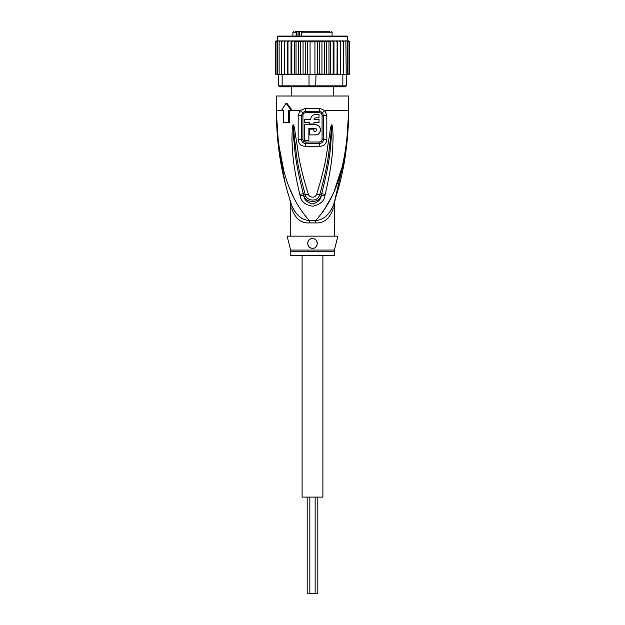 <?xml version="1.0" encoding="UTF-8"?>
<svg xmlns="http://www.w3.org/2000/svg" width="625" height="625" viewBox="0 0 625 625"><rect width="100%" height="100%" fill="white"/><g stroke="black" fill="none" stroke-linecap="round" stroke-linejoin="round"><path stroke-width="0.94" d="M317.812 497.102L317.812 593.75L307.188 593.75L307.188 497.102M322.891 255.477L322.891 497.102L302.109 497.102L302.109 255.477M297.602 31.25L296.148 32.219L296.891 32.219L296.891 36.086M305.367 31.25L297.805 31.25L298.148 31.734L295.484 31.25M320.438 31.25L305.75 31.25M292.93 36.086L292.93 32.219L296.148 32.219L296.148 36.086M301.734 36.086L301.734 32.219L332.07 32.219L332.07 36.086M333.766 96.008L333.766 86.82M291.234 96.008L291.234 86.82M322.234 31.25L328.883 31.25M329.797 31.25L303.242 31.25M298.164 31.25L299.953 31.25M316.789 31.25L317.305 31.25M299.469 32.219L299.469 31.25M299.719 36.086L299.719 31.734L298.148 31.734L298.148 36.086M297.242 31.734L296.891 32.219M301.734 32.219L302.352 31.25L301.516 32.219L301.516 36.086M348.883 40.93L349.633 41.883L348.719 40.914L347.539 40.914L347.539 36.562L347.055 36.086L312.5 36.086L341.977 36.086M283.023 36.086L312.5 36.086L277.945 36.086L277.461 36.562L347.539 36.562M330.359 74.742L331.375 74.742L329.852 74.742L330.359 74.742L330.359 40.914L328.961 41.883L328.961 73.773L326.641 74.742L318.148 74.742L326.32 74.742L326.32 40.914L293.625 40.914L291.828 41.883L291.828 73.773L293.625 74.742L295.148 74.742L296.039 73.773L298.359 74.742L315.992 74.742L315.688 86.82L342.172 86.82L342.836 85.859L346.328 85.859L345.359 86.82L342.172 86.82M326.102 40.914L324.461 41.883L321.938 40.945L319.758 41.883L317.305 41.102L314.938 41.883L310.062 41.883L307.695 41.102L305.242 41.883L303.062 40.945L300.539 41.883L298.898 40.914M287.727 74.742L287.727 40.914L285.922 40.914L284.523 41.883L284.523 73.773L284.602 74.742L289.461 74.742L282.164 74.742L282.164 85.859L278.672 85.859L279.641 86.82L309.312 86.82L309.008 85.859L342.836 85.859L342.836 74.742L337.141 74.742L340.398 74.742L340.477 73.773L339.078 74.742M309.312 86.82L315.688 86.82M309.008 74.742L309.008 85.859L282.164 85.859L282.828 86.82M282.164 74.742L278.672 74.742L278.672 85.859M345.875 41.883L344.555 40.914L345.438 40.914L345.875 41.883L346.328 85.859M345.875 74.742L342.836 74.742M318.148 74.742L315.992 74.742M335.539 74.742L333.562 74.742L337.141 74.742L337.031 73.773L335.539 74.742M306.852 74.742L298.898 74.742L300.539 73.773L303.062 74.711L303.062 40.945M298.68 40.914L298.68 74.742L291.031 74.742L291.828 73.773M284.523 73.773L285.922 74.742M278.516 74.742L277.875 74.742L277.266 73.773L278.672 74.742L276.773 74.742L276.008 73.773L277.164 74.742M277.766 40.914L276.414 40.914L275.367 41.883L275.367 73.773L276.281 74.742L275.367 73.773L276.414 74.742L277.766 74.742M276.281 74.742L277.461 74.742M347.234 74.742L348.883 74.727M348.719 74.742L349.633 73.773L348.719 74.742L347.539 74.742M349.602 74.016L348.586 74.742M347.836 74.742L348.992 73.773L347.836 74.742L346.344 74.742L347.125 74.742L347.734 73.773L346.484 74.742M287.859 74.742L287.969 73.773L289.461 74.742L291.031 74.742L291.031 40.914L289.461 40.914L287.969 41.883L287.969 73.773M331.375 74.742L333.562 74.742L333.172 73.773L331.375 74.742M326.32 74.742L329.852 74.742L328.961 73.773M316.633 74.477L319.758 73.773L321.938 74.711L324.461 73.773L326.102 74.742M314.938 41.883L314.938 74.742M310.062 41.883L310.062 74.742M305.242 41.883L305.242 73.773L307.695 74.562L307.695 41.102M307.695 74.562L308.367 74.477M303.062 74.711L305.242 73.773M321.938 74.711L321.938 40.945M324.461 41.883L324.461 73.773M319.758 41.883L319.758 73.773M317.305 74.562L317.305 41.102M300.539 41.883L300.539 73.773M285.922 40.914L284.602 40.914L284.523 41.883M289.461 40.914L281.82 40.914L281.562 41.883L282.93 40.914M281.562 41.883L281.562 74.742M277.266 73.773L277.266 41.883L278.516 40.914L282.156 40.914L280.445 40.914L279.125 41.883L279.125 74.742M280.445 40.914L279.562 40.914L279.125 41.883M278.516 40.914L277.875 40.914L277.266 41.883M278.656 40.914L277.164 40.914L276.008 41.883L276.008 73.773M277.164 40.914L276.008 41.883M276.414 40.914L275.367 41.883L275.828 41.039M275.398 41.641L275.367 73.773M277.461 36.562L277.461 40.914L276.281 40.914M349.633 41.883L349.633 73.773L349.633 41.883L348.586 40.914L347.234 40.914M347.836 40.914L348.992 41.883L347.836 40.914L343.18 40.914L343.438 41.883L342.07 40.914L337.141 40.914L337.031 73.773M348.992 41.883L348.992 73.773M347.734 41.883L346.484 40.914L347.125 40.914L347.734 41.883L347.734 73.773M344.555 40.914L340.398 40.914L340.477 41.883L339.078 40.914L337.273 40.914L337.273 74.742M343.438 41.883L343.438 74.742M343.18 40.914L342.07 40.914M340.477 41.883L340.477 73.773M340.398 40.914L339.078 40.914M296.039 73.773L296.039 41.883L298.359 40.914M296.039 41.883L295.148 40.914M294.641 74.742L294.641 40.914M293.625 40.914L291.031 40.914M291.828 41.883L291.438 40.914M287.969 41.883L287.859 40.914M337.141 40.914L335.539 40.914L337.031 41.883M333.969 74.742L333.969 40.914L335.539 40.914M333.969 40.914L333.172 41.883L333.172 73.773M333.562 40.914L331.375 40.914L333.172 41.883M330.359 40.914L331.375 40.914M329.852 40.914L326.641 40.914L328.961 41.883M282.156 40.914L284.602 40.914M347.797 134.328L348.742 110.5C348.086 160.414 339.023 186.695 333.258 205.586C328.922 215.156 323.102 220.109 315.797 220.453A9.664 1.445 -90 0 0 315.75 222.906L309.25 222.906C301.188 223.461 295.359 218.711 291.789 208.656C290.391 202.492 290.391 202.492 291.789 208.656A9.664 6.813 -18.5 0 0 291.742 205.586C289.789 199.617 289.789 199.617 291.742 205.586C285.977 186.703 276.906 160.398 276.258 110.5L278.086 143.531M290.75 236.148L290.75 204.086L290.297 201.156L291.742 205.586C296.078 215.148 301.898 220.109 309.203 220.453A9.664 1.445 -90 0 1 309.25 222.906M334.25 236.148L334.492 201.805M290.609 250.07A4.836 4.836 -90 0 1 290.75 251.242L334.25 251.242A4.836 4.836 90 0 1 334.391 250.07L337.867 236.148L287.133 236.148L290.609 250.07L334.391 250.07M334.25 251.242L334.25 255.477L290.75 255.477L290.75 251.242M311.375 238.695A4.836 4.836 0 0 1 313.617 238.695M314.688 239.086A4.836 4.836 0 0 1 315.648 239.727M316.445 240.602A4.836 4.836 0 0 1 317.008 241.664M317.297 242.828A4.836 4.836 0 0 1 317.305 243.945M317.07 244.953A4.836 4.836 0 0 1 316.656 245.852M316.07 246.656A4.836 4.836 0 0 1 315.312 247.328M313.469 248.133A4.836 4.836 0 0 1 312.5 248.227C306.25 248.609 306.312 238.25 312.5 238.562C319.328 238.727 318.055 249.07 312.5 248.227M311.742 248.172A4.836 4.836 0 0 1 311.328 248.086M310.242 247.672A4.836 4.836 0 0 1 309.305 247.016M308.539 246.164A4.836 4.836 0 0 1 308 245.164M307.711 244.047A4.836 4.836 0 0 1 307.695 242.867M307.977 241.695A4.836 4.836 0 0 1 308.531 240.641M309.32 239.758A4.836 4.836 0 0 1 310.289 239.102M308.875 128.383L315.398 128.383C317.273 129.352 317.273 130.32 315.398 131.281L313.953 131.281L313.953 129.109L309.602 129.109L309.602 134.906L315.398 134.906C321.961 135.195 321.945 124.484 315.398 124.758L304.523 124.758L304.523 140.703L308.875 140.703L308.875 128.383M309.602 122.586L309.602 124.031L313.953 124.031L313.953 122.586L319.023 122.586L319.023 119.297L313.953 119.297L315.398 117.852L319.023 117.852L319.023 114.609L315.398 114.609C312.555 114.883 310.992 116.445 310.711 119.297L304.523 119.297L304.523 122.586L309.602 122.586M315.398 128.383L316.656 129.109M316.828 129.586L316.828 130.086M315.898 131.195L315.398 131.281M315.398 134.906L317.531 134.438M318.258 134.023L319.172 133.227M319.797 132.367L320.227 131.391M320.438 130.43L320.445 129.32M320.25 128.336L319.797 127.297M319.125 126.383L318.195 125.594M317.625 125.273L315.852 124.781M314.969 117.914L315.398 117.852M315.398 114.609L314.352 114.727M313.422 115.047L312.977 115.289M312.617 115.523L311.734 116.375M310.836 118.227L310.711 119.297M333.711 204.227L334.195 202.734M334.516 201.727L345.734 152.883M333.289 205.484L333.258 205.586A9.664 6.813 -161.5 0 0 333.211 208.656C334.609 202.492 334.609 202.492 333.211 208.656C329.633 218.711 323.812 223.461 315.75 222.906M296.633 217.937L298.961 219.82M301.43 221.188L302.109 221.477M302.93 139.438L302.938 115.344C303.055 113.812 303.93 112.93 305.578 112.711A2.414 0.484 90 0 0 305.484 111.266L302.633 112.539L301.555 115.352L301.539 139.43C301.68 141.797 302.992 143.148 305.461 143.492A2.414 0.5 -90 0 0 305.539 142.195A2.414 0.5 -90 0 0 305.539 142.016C303.891 141.789 303.023 140.93 302.93 139.438L298.18 139.414L298.195 115.367L300.141 110.5L305.289 108.359L319.711 108.359L324.859 110.5L326.805 115.367L326.82 139.414C326.57 143.562 324.195 145.922 319.688 146.477A4.836 1 -90 0 0 319.539 143.492L305.461 143.492A4.836 1 -90 0 0 305.312 146.477C300.805 145.922 298.43 143.562 298.18 139.414M305.578 112.711L319.422 112.711C321.078 112.938 321.953 113.812 322.062 115.344L322.07 139.438C321.977 140.938 321.102 141.797 319.461 142.016L305.539 142.016M324.844 195.859C324.289 201 320.297 204.445 312.844 206.195C305.25 205.016 301.023 201.57 300.156 195.859L299.781 194.383A4.836 0.5 -12.7 0 0 303.312 193.625L303.742 195.07C305.242 203.555 319.586 203.711 321.258 195.07L321.688 193.625L321.344 195.102C321.18 199.227 318.32 202.18 312.766 203.953C307.062 202.68 304.023 199.727 303.656 195.102L303.312 193.625C294.328 159.117 294.875 147.789 293.773 139.281L293.133 127.367A4.836 0.633 7.2 0 1 292.32 127.211L293.047 124.937A4.836 2.258 51.8 0 0 293.164 125.148L294.891 141.922C296.258 150.922 296.156 161.984 305.273 194.68C305.43 199.641 316.844 203.742 319.727 194.68C329.133 160.797 328.75 150.453 330.133 141.734L331.836 125.148A4.836 2.258 128.3 0 0 331.953 124.937L332.68 127.188A4.836 0.633 172.7 0 1 331.867 127.352L331.344 137.828C330.211 146.133 331.219 156.711 321.688 193.625A4.836 0.5 -167.3 0 0 325.219 194.383L324.844 195.859A4.836 0.516 -167.1 0 1 321.344 195.102L319.727 194.68A4.836 0.719 15.8 0 1 316.711 194.133C327.078 160.578 326.789 150.227 328.5 141.547L330.445 128.594C331.016 125.789 331.484 124.555 331.852 124.891A4.836 2.578 102.6 0 1 331.812 125.109L331.352 128.789L330.445 128.594M293.047 124.937L293.141 124.898A4.836 2.578 77.2 0 0 293.188 125.102L293.648 128.812L294.555 128.617L296.523 141.734C298.227 150.703 298.234 161.758 308.289 194.133A4.836 0.719 164.2 0 1 305.273 194.68L303.656 195.102A4.836 0.516 -12.9 0 1 300.156 195.859M319.422 112.711A2.414 0.484 90 0 1 319.516 111.266L322.367 112.539L323.445 115.352L323.461 139.43C323.32 141.797 322.008 143.148 319.539 143.492A2.414 0.5 -90 0 1 319.461 142.195A2.414 0.5 -90 0 1 319.461 142.016M278.711 148.781L285.195 183.156M287.688 192.477L288.578 195.555M322.891 212.008L331.812 196.422M334.672 189.828L341.648 168.367M346.648 142.484L348.742 110.5C346.742 176.734 330.875 203.172 315.797 220.453L309.203 220.453C294.133 203.195 278.258 176.727 276.258 110.5L278.422 143.008L283.344 168.328M290.352 189.883L293.188 196.422M332.68 127.188L333.109 137.805C332.438 146.227 333.914 156.836 325.219 194.383M308.289 194.133C308.766 196.977 314.688 199.203 316.711 194.133M293.141 124.898C293.5 124.531 293.969 125.773 294.555 128.617M299.781 194.383C291.578 159.281 292.594 147.898 291.922 139.281L292.32 127.211M289.562 110.5L289.68 122.586L283.578 122.586L283.578 110.5L282.398 110.5M288.703 122.586L288.703 110.5L292.312 110.5L286.875 103.25L286.016 103.25L291.438 110.5M322.367 112.539A4.836 1.102 139.8 0 0 324.859 110.5L348.742 110.5L348.742 96.008L276.258 96.008L276.258 110.5L283.578 110.5M281.531 110.5L286.016 103.25M301.625 31.734L299.719 31.734M305.289 108.359A4.836 0.961 90 0 0 305.484 111.266L319.516 111.266A4.836 0.961 90 0 0 319.711 108.359M302.938 115.344L298.195 115.367M322.07 139.438L326.82 139.414M322.062 115.344L326.805 115.367M292.312 110.5L300.141 110.5A4.836 1.102 40.2 0 0 302.633 112.539M319.688 146.477L305.312 146.477M309.844 497.102L309.844 593.75M315.156 497.102L315.156 593.75M292.93 32.219L293.898 31.25M332.07 32.219L331.102 31.25M335.18 199.938L334.484 201.828M291.742 205.586L290.5 201.789M290.484 201.727L289.82 199.938"/></g></svg>
